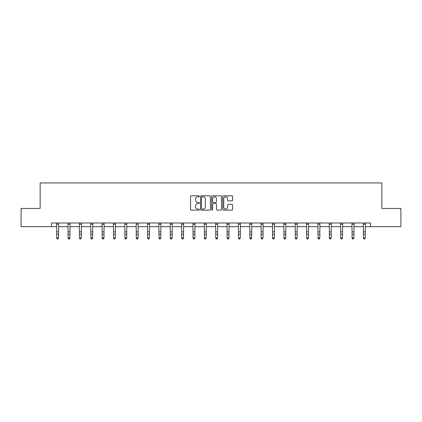 <?xml version="1.0" encoding="UTF-8"?>
<svg xmlns="http://www.w3.org/2000/svg" width="422" height="422" viewBox="0 0 422 422"><rect width="100%" height="100%" fill="white"/><g stroke="black" fill="none" stroke-linecap="round" stroke-linejoin="round"><path stroke-width="0.63" d="M199.348 196.325A0.501 0.501 0 0 0 198.852 195.824L191.256 195.824A0.712 0.712 0 0 0 190.544 196.536L190.544 209.402A0.712 0.712 0 0 0 191.256 210.119L198.852 210.119A0.501 0.501 0 0 0 199.348 209.618A0.501 0.501 0 0 0 198.852 209.117L197.865 209.117A2.289 2.289 0 0 1 195.581 206.833L195.581 205.757A2.289 2.289 0 0 1 197.865 203.473L198.852 203.473A0.501 0.501 0 0 0 199.348 202.971A0.501 0.501 0 0 0 198.852 202.47L197.865 202.47A2.289 2.289 0 0 1 195.581 200.181L195.581 199.11A2.289 2.289 0 0 1 197.865 196.826L198.852 196.826A0.501 0.501 0 0 0 199.348 196.325M231.889 200.861A0.712 0.712 0 0 0 232.601 200.149L232.601 196.536A0.712 0.712 0 0 0 231.889 195.824L223.454 195.824A0.712 0.712 0 0 0 222.737 196.536L222.737 209.402A0.712 0.712 0 0 0 223.454 210.119L231.889 210.119A0.712 0.712 0 0 0 232.601 209.402L232.601 205.045A0.712 0.712 0 0 0 231.889 204.327L228.281 204.327A0.712 0.712 0 0 0 227.563 205.045L227.563 207.207A1.91 1.91 0 0 1 225.654 209.117A1.91 1.91 0 0 1 223.739 207.207L223.739 198.736A1.91 1.91 0 0 1 225.654 196.826A1.91 1.91 0 0 1 227.563 198.736L227.563 200.149A0.712 0.712 0 0 0 228.281 200.861L231.889 200.861M51.5 226.635L21.1 226.635L21.1 208.431L40.143 208.431L40.143 182.948L381.857 182.948L381.857 208.431L400.9 208.431L400.9 226.635L370.5 226.635L370.5 222.995L51.5 222.995L51.5 226.635L56.743 226.635M210.372 196.536A0.712 0.712 0 0 0 209.66 195.824L201.225 195.824A0.712 0.712 0 0 0 200.513 196.536L200.513 209.402A0.712 0.712 0 0 0 201.225 210.119L209.66 210.119A0.712 0.712 0 0 0 210.372 209.402L210.372 196.536M212.34 195.824L220.775 195.824A0.712 0.712 0 0 1 221.487 196.536L221.487 209.402A0.712 0.712 0 0 1 220.775 210.119L217.166 210.119A0.712 0.712 0 0 1 216.449 209.402L216.449 204.185A0.712 0.712 0 0 0 215.737 203.473L213.342 203.473A0.712 0.712 0 0 0 212.625 204.185L212.625 209.618A0.501 0.501 0 0 1 212.124 210.119A0.501 0.501 0 0 1 211.628 209.618L211.628 196.536A0.712 0.712 0 0 1 212.34 195.824M58.563 226.635L68.1 226.635M69.92 226.635L79.463 226.635M81.282 226.635L90.82 226.635M92.64 226.635L102.177 226.635M103.997 226.635L113.539 226.635M115.359 226.635L124.896 226.635M126.716 226.635L136.259 226.635M138.078 226.635L147.616 226.635M149.435 226.635L158.973 226.635M160.793 226.635L170.335 226.635M172.155 226.635L181.692 226.635M183.512 226.635L193.049 226.635M194.869 226.635L204.412 226.635M206.231 226.635L215.769 226.635M217.588 226.635L227.131 226.635M228.951 226.635L238.488 226.635M240.308 226.635L249.845 226.635M251.665 226.635L261.207 226.635M263.027 226.635L272.565 226.635M274.384 226.635L283.922 226.635M285.741 226.635L295.284 226.635M297.104 226.635L306.641 226.635M308.461 226.635L318.003 226.635M319.823 226.635L329.36 226.635M331.18 226.635L340.718 226.635M342.537 226.635L352.08 226.635M353.9 226.635L363.437 226.635M365.257 226.635L370.5 226.635M202.011 196.826A0.501 0.501 0 0 0 201.51 197.327L201.51 208.616A0.501 0.501 0 0 0 202.011 209.117L203.051 209.117A2.289 2.289 0 0 0 205.335 206.833L205.335 199.11A2.289 2.289 0 0 0 203.051 196.826L202.011 196.826M216.449 198.773A1.91 1.91 0 0 0 214.54 196.858A1.91 1.91 0 0 0 212.625 198.773L212.625 201.758A0.712 0.712 0 0 0 213.342 202.47L215.737 202.47A0.712 0.712 0 0 0 216.449 201.758L216.449 198.773M58.014 238.889L58.563 237.844L58.653 222.995L56.659 223.011L56.743 237.844L58.563 237.844L58.014 239.052L57.286 238.889L58.014 239.052M57.286 239.052L56.743 238.251L57.286 238.889M69.377 238.889L69.92 237.844L70.01 223.011L68.016 223.011L68.1 237.844L69.92 237.844L69.377 239.052L68.649 238.889L69.377 239.052M68.649 239.052L68.1 238.251L68.1 237.844L68.649 238.889M80.734 238.889L81.282 237.844L81.372 222.995L79.373 223.011L79.463 237.844L81.282 237.844L80.734 239.052L80.006 238.889L80.734 239.052M80.006 239.052L79.463 238.251L80.006 238.889M92.096 238.889L92.64 237.844L92.734 222.995L90.735 223.011L90.82 237.844L92.64 237.844L92.096 239.052L91.368 238.889L92.096 239.052M91.368 239.052L90.82 238.251L90.82 237.844L91.368 238.889M103.453 238.889L103.997 237.844L104.086 223.011L102.092 223.011L102.177 237.844L103.997 237.844L103.453 239.052L102.725 238.889L103.453 239.052M102.725 239.052L102.177 238.251L102.177 237.844L102.725 238.889M114.81 238.889L115.359 237.844L115.449 222.995L113.449 223.011L113.539 237.844L115.359 237.844L114.81 239.052L114.082 238.889L114.81 239.052M114.082 239.052L113.539 238.251L114.082 238.889M126.173 238.889L126.716 237.844L126.811 222.995L124.812 223.011L124.896 237.844L126.716 237.844L126.173 239.052L125.445 238.889L126.173 239.052M125.445 239.052L124.896 238.251L124.896 237.844L125.445 238.889M137.53 238.889L138.078 237.844L138.163 223.011L136.169 223.011L136.259 237.844L138.078 237.844L137.53 239.052L136.802 238.889L137.53 239.052M136.802 239.052L136.259 238.251L136.802 238.889M147.521 222.995L147.616 237.844L149.435 237.844L148.887 239.052L148.159 238.889L148.887 239.052M148.887 238.889L149.435 237.844L149.525 222.995L147.531 223.011M148.159 239.052L147.616 238.251L148.159 238.889M160.249 238.889L160.793 237.844L160.887 222.995L158.888 223.011L158.973 237.844L160.793 237.844L160.249 239.052L159.521 238.889L160.249 239.052M159.521 239.052L158.973 238.251L158.973 237.844L159.521 238.889M171.606 238.889L172.155 237.844L172.239 223.011L170.245 223.011L170.335 237.844L172.155 237.844L171.606 239.052L170.878 238.889L171.606 239.052M170.878 239.052L170.335 238.251L170.878 238.889M181.602 222.995L181.692 237.844L183.512 237.844L182.969 239.052L182.241 238.889L182.969 239.052M182.969 238.889L183.512 237.844L183.607 222.995L181.608 223.011M182.241 239.052L181.692 238.251L181.692 237.844L182.241 238.889M194.326 238.889L194.869 237.844L194.964 222.995L192.965 223.011L193.049 237.844L194.869 237.844L194.326 239.052L193.598 238.889L194.326 239.052M193.598 239.052L193.049 238.251L193.049 237.844L193.598 238.889M205.683 238.889L206.231 237.844L206.316 223.011L204.322 223.011L204.412 237.844L206.231 237.844L205.683 239.052L204.955 238.889L205.683 239.052M204.955 239.052L204.412 238.251L204.955 238.889M215.679 222.995L215.769 237.844L217.588 237.844L217.045 239.052L216.317 238.889L217.045 239.052M217.045 238.889L217.588 237.844L217.683 222.995L215.684 223.011M216.317 239.052L215.769 238.251L215.769 237.844L216.317 238.889M228.402 238.889L228.951 237.844L229.04 222.995L227.041 223.011L227.131 237.844L228.951 237.844L228.402 239.052L227.674 238.889L228.402 239.052M227.674 239.052L227.131 238.251L227.674 238.889M239.759 238.889L240.308 237.844L240.392 223.011L238.404 223.011L238.488 237.844L240.308 237.844L239.759 239.052L239.031 238.889L239.759 239.052M239.031 239.052L238.488 238.251L239.031 238.889M249.755 222.995L249.845 237.844L251.665 237.844L251.122 239.052L250.394 238.889L251.122 239.052M251.122 238.889L251.665 237.844L251.76 222.995L249.761 223.011M250.394 239.052L249.845 238.251L249.845 237.844L250.394 238.889M262.479 238.889L263.027 237.844L263.117 222.995L261.118 223.011L261.207 237.844L263.027 237.844L262.479 239.052L261.751 238.889L262.479 239.052M261.751 239.052L261.207 238.251L261.751 238.889M273.841 238.889L274.384 237.844L274.469 223.011L272.48 223.011L272.565 237.844L274.384 237.844L273.841 239.052L273.113 238.889L273.841 239.052M273.113 239.052L272.565 238.251L272.565 237.844L273.113 238.889M283.832 222.995L283.922 237.844L285.741 237.844L285.198 239.052L284.47 238.889L285.198 239.052M285.198 238.889L285.741 237.844L285.836 222.995L283.837 223.011M284.47 239.052L283.922 238.251L283.922 237.844L284.47 238.889M296.555 238.889L297.104 237.844L297.193 222.995L295.194 223.011L295.284 237.844L297.104 237.844L296.555 239.052L295.827 238.889L296.555 239.052M295.827 239.052L295.284 238.251L295.827 238.889M307.918 238.889L308.461 237.844L308.556 222.995L306.557 223.011L306.641 237.844L308.461 237.844L307.918 239.052L307.19 238.889L307.918 239.052M307.19 239.052L306.641 238.251L306.641 237.844L307.19 238.889M317.908 222.995L318.003 237.844L319.823 237.844L319.275 239.052L318.547 238.889L319.275 239.052M319.275 238.889L319.823 237.844L319.913 222.995L317.914 223.011M318.547 239.052L318.003 238.251L318.547 238.889M330.632 238.889L331.18 237.844L331.27 222.995L329.271 223.011L329.36 237.844L331.18 237.844L330.632 239.052L329.904 238.889L330.632 239.052M329.904 239.052L329.36 238.251L329.904 238.889M341.994 238.889L342.537 237.844L342.632 222.995L340.633 223.011L340.718 237.844L342.537 237.844L341.994 239.052L341.266 238.889L341.994 239.052M341.266 239.052L340.718 238.251L340.718 237.844L341.266 238.889M351.985 222.995L352.08 237.844L353.9 237.844L353.351 239.052L352.623 238.889L353.351 239.052M353.351 238.889L353.9 237.844L353.989 222.995L351.99 223.011M352.623 239.052L352.08 238.251L352.623 238.889M364.713 238.889L365.257 237.844L365.352 222.995L363.353 223.011L363.437 237.844L365.257 237.844L364.713 239.052L363.986 238.889L364.713 239.052M363.986 239.052L363.437 238.251L363.437 237.844L363.986 238.889M58.563 231.878L56.743 231.878M58.563 234.379L56.743 234.379M58.563 224.193L56.743 224.193M69.92 231.878L68.1 231.878M69.92 234.379L68.1 234.379M69.92 224.193L68.1 224.193M81.282 231.878L79.463 231.878M81.282 234.379L79.463 234.379M81.282 224.193L79.463 224.193M92.64 231.878L90.82 231.878M92.64 234.379L90.82 234.379M92.64 224.193L90.82 224.193M103.997 231.878L102.177 231.878M103.997 234.379L102.177 234.379M103.997 224.193L102.177 224.193M115.359 231.878L113.539 231.878M115.359 234.379L113.539 234.379M115.359 224.193L113.539 224.193M126.716 231.878L124.896 231.878M126.716 234.379L124.896 234.379M126.716 224.193L124.896 224.193M138.078 231.878L136.259 231.878M138.078 234.379L136.259 234.379M138.078 224.193L136.259 224.193M149.435 231.878L147.616 231.878M149.435 234.379L147.616 234.379M149.435 224.193L147.616 224.193M160.793 231.878L158.973 231.878M160.793 234.379L158.973 234.379M160.793 224.193L158.973 224.193M172.155 231.878L170.335 231.878M172.155 234.379L170.335 234.379M172.155 224.193L170.335 224.193M183.512 231.878L181.692 231.878M183.512 234.379L181.692 234.379M183.512 224.193L181.692 224.193M194.869 231.878L193.049 231.878M194.869 234.379L193.049 234.379M194.869 224.193L193.049 224.193M206.231 231.878L204.412 231.878M206.231 234.379L204.412 234.379M206.231 224.193L204.412 224.193M217.588 231.878L215.769 231.878M217.588 234.379L215.769 234.379M217.588 224.193L215.769 224.193M228.951 231.878L227.131 231.878M228.951 234.379L227.131 234.379M228.951 224.193L227.131 224.193M240.308 231.878L238.488 231.878M240.308 234.379L238.488 234.379M240.308 224.193L238.488 224.193M251.665 231.878L249.845 231.878M251.665 234.379L249.845 234.379M251.665 224.193L249.845 224.193M263.027 231.878L261.207 231.878M263.027 234.379L261.207 234.379M263.027 224.193L261.207 224.193M274.384 231.878L272.565 231.878M274.384 234.379L272.565 234.379M274.384 224.193L272.565 224.193M285.741 231.878L283.922 231.878M285.741 234.379L283.922 234.379M285.741 224.193L283.922 224.193M297.104 231.878L295.284 231.878M297.104 234.379L295.284 234.379M297.104 224.193L295.284 224.193M308.461 231.878L306.641 231.878M308.461 234.379L306.641 234.379M308.461 224.193L306.641 224.193M319.823 231.878L318.003 231.878M319.823 234.379L318.003 234.379M319.823 224.193L318.003 224.193M331.18 231.878L329.36 231.878M331.18 234.379L329.36 234.379M331.18 224.193L329.36 224.193M342.537 231.878L340.718 231.878M342.537 234.379L340.718 234.379M342.537 224.193L340.718 224.193M353.9 231.878L352.08 231.878M353.9 234.379L352.08 234.379M353.9 224.193L352.08 224.193M365.257 231.878L363.437 231.878M365.257 234.379L363.437 234.379M365.257 224.193L363.437 224.193"/></g></svg>
